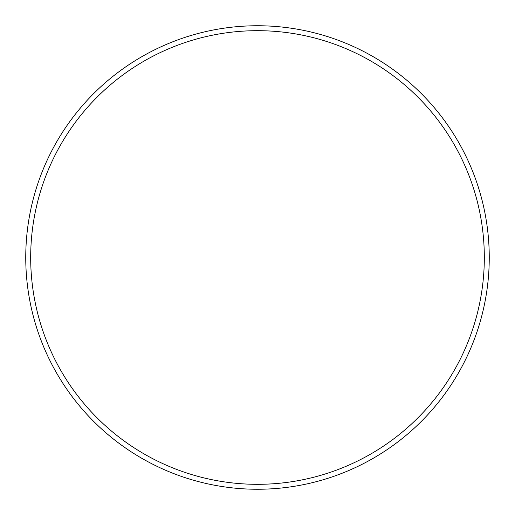 <?xml version="1.0" encoding="UTF-8"?>
<svg xmlns="http://www.w3.org/2000/svg" width="515" height="515" viewBox="0 0 515 515"><rect width="100%" height="100%" fill="white"/><g stroke="black" fill="none" stroke-linecap="round" stroke-linejoin="round"><path stroke-width="0.77" d="M484.319 257.5A226.819 226.819 0 0 0 257.5 30.681A226.819 226.819 0 0 0 30.681 257.5A226.819 226.819 0 0 0 257.5 484.319A226.819 226.819 0 0 0 484.319 257.5M25.75 257.5A231.75 231.75 0 0 1 257.5 25.75A231.75 231.75 0 0 1 489.25 257.5A231.75 231.75 0 0 1 257.5 489.25A231.75 231.75 0 0 1 25.75 257.5"/></g></svg>
